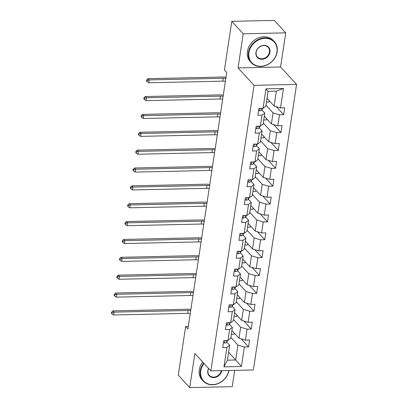 <?xml version="1.0" encoding="UTF-8"?>
<svg xmlns="http://www.w3.org/2000/svg" width="408" height="408" viewBox="0 0 408 408"><rect width="100%" height="100%" fill="white"/><g stroke="black" fill="none" stroke-linecap="round" stroke-linejoin="round"><path stroke-width="0.61" d="M285.738 32.849L243.214 33.793L238.053 67.912L280.577 66.968L285.738 32.849L274.314 20.4L231.79 21.344L224.431 70.003L226.715 72.496L187.925 328.976L185.64 326.487L178.281 375.151L189.705 387.6L232.229 386.656L234.692 370.377M280.577 66.968L296.57 84.4L253.383 369.964L210.859 370.908L254.046 85.343L296.57 84.4M267.021 98.313L274.105 106.029L276.354 91.147L268.076 91.331L265.827 106.213L263.058 108.309L258.861 108.401L257.825 115.27L262.018 115.178L260.355 126.169L256.163 126.261L255.122 133.13L259.315 133.039L257.657 144.034L253.46 144.126L252.419 150.996L256.617 150.904L254.954 161.894L250.757 161.986L249.721 168.856L253.914 168.764L252.251 179.755L248.059 179.851L247.019 186.721L251.211 186.624L249.548 197.62L245.356 197.712L244.316 204.581L248.513 204.49L246.85 215.48L242.653 215.572L241.618 222.442L245.81 222.35L244.147 233.345L239.955 233.437L238.915 240.307L243.107 240.215L241.444 251.206L237.252 251.297L236.212 258.167L240.409 258.075L238.746 269.066L234.549 269.163L233.509 276.032L237.706 275.935L236.043 286.931L231.846 287.023L230.811 293.893L235.003 293.801L233.34 304.791L229.148 304.883L228.108 311.753L232.305 311.661L230.642 322.651L226.445 322.748L225.405 329.618L229.602 329.526L227.939 340.517L223.742 340.609L222.707 347.478L226.899 347.387L223.956 366.853L241.424 366.466L235.691 359.994L237.946 345.107L230.867 337.39M263.058 108.309L266.001 88.842L283.473 88.454L280.525 107.921L284.723 107.829L283.682 114.699L276.333 106.687M241.424 366.466L244.372 346.999L248.564 346.907L249.604 340.037L245.407 340.129L247.07 329.139L251.267 329.042L252.307 322.172L248.11 322.269L249.773 311.273L253.97 311.182L255.005 304.312L250.813 304.404L252.476 293.413L256.668 293.321L257.708 286.452L253.511 286.543L255.173 275.553L259.371 275.456L260.411 268.586L256.214 268.678L257.876 257.688L262.074 257.596L263.109 250.726L258.917 250.818L260.579 239.828L264.772 239.736L265.812 232.861L261.615 232.958L263.277 221.962L267.475 221.87L268.515 215.001L264.318 215.093L265.98 204.102L270.178 204.01L271.213 197.141L267.021 197.232L268.683 186.242L272.875 186.145L273.916 179.275L269.724 179.367L271.386 168.376L275.579 168.285L276.619 161.415L272.422 161.507L274.084 150.516L278.281 150.424L279.317 143.55L275.125 143.647L276.787 132.651L280.979 132.559L282.02 125.689L277.828 125.781L279.49 114.791L283.682 114.699M260.355 126.169L263.124 124.078L264.787 113.082L261.834 109.864M265.98 105.182L273.064 112.899L271.402 123.894L264.323 116.178M264.787 113.082L262.018 115.178M279.49 114.791L273.064 112.899M277.828 125.781L271.402 123.894M257.657 144.034L260.426 141.938L262.089 130.948L259.131 127.724M263.282 123.048L270.361 130.764L268.699 141.755L261.62 134.038M262.089 130.948L259.315 133.039M276.787 132.651L270.361 130.764M275.125 143.647L268.699 141.755M254.954 161.894L257.723 159.798L259.386 148.808L256.428 145.59M260.579 140.908L267.658 148.624L265.996 159.615L258.917 151.898M259.386 148.808L256.617 150.904M274.084 150.516L267.658 148.624M272.422 161.507L265.996 159.615M252.251 179.755L255.02 177.664L256.683 166.668L253.73 163.45M257.876 158.773L264.96 166.489L263.298 177.48L256.214 169.764M256.683 166.668L253.914 168.764M271.386 168.376L264.96 166.489M269.724 179.367L263.298 177.48M249.548 197.62L252.322 195.524L253.98 184.533L251.027 181.31M255.179 176.633L262.257 184.35L260.595 195.34L253.516 187.624M253.98 184.533L251.211 186.624M268.683 186.242L262.257 184.35M267.021 197.232L260.595 195.34M246.85 215.48L249.619 213.389L251.282 202.394L248.324 199.175M252.476 194.494L259.554 202.21L257.892 213.206L250.813 205.489M251.282 202.394L248.513 204.49M265.98 204.102L259.554 202.21M264.318 215.093L257.892 213.206M244.147 233.345L246.916 231.249L248.579 220.259L245.626 217.036M249.773 212.359L256.856 220.075L255.194 231.066L248.11 223.349M248.579 220.259L245.81 222.35M263.277 221.962L256.856 220.075M261.615 232.958L255.194 231.066M241.444 251.206L244.214 249.109L245.876 238.119L242.923 234.901M247.075 230.219L254.153 237.935L252.491 248.926L245.412 241.21M245.876 238.119L243.107 240.215M260.579 239.828L254.153 237.935M258.917 250.818L252.491 248.926M238.746 269.066L241.516 266.975L243.178 255.979L240.22 252.761M244.372 248.084L251.45 255.801L249.788 266.791L242.709 259.075M243.178 255.979L240.409 258.075M257.876 257.688L251.45 255.801M256.214 268.678L249.788 266.791M236.043 286.931L238.813 284.835L240.475 273.845L237.522 270.621M241.669 265.945L248.752 273.661L247.09 284.651L240.006 276.935M240.475 273.845L237.706 275.935M255.173 275.553L248.752 273.661M253.511 286.543L247.09 284.651M233.34 304.791L236.11 302.7L237.772 291.705L234.819 288.487M238.971 283.805L246.049 291.521L244.387 302.517L237.308 294.8M237.772 291.705L235.003 293.801M252.476 293.413L246.049 291.521M250.813 304.404L244.387 302.517M230.642 322.651L233.412 320.56L235.074 309.57L232.116 306.347M236.268 301.67L243.346 309.386L241.684 320.377L234.605 312.661M235.074 309.57L232.305 311.661M249.773 311.273L243.346 309.386M248.11 322.269L241.684 320.377M227.939 340.517L230.709 338.421L232.371 327.43L229.413 324.207M233.565 319.53L240.649 327.247L238.986 338.237L231.902 330.521M232.371 327.43L229.602 329.526M247.07 329.139L240.649 327.247M245.407 340.129L238.986 338.237M223.956 366.853L227.419 360.177L229.668 345.29L226.715 342.072M228.613 352.277L235.691 359.994L227.419 360.177M229.668 345.29L226.899 347.387M244.372 346.999L237.946 345.107M243.214 33.793L231.79 21.344M238.053 67.912L254.046 85.343M210.859 370.908L194.866 353.481L189.705 387.6M188.312 326.431L185.64 326.487M283.473 88.454L276.354 91.147M268.076 91.331L266.001 88.842M280.525 107.921L274.105 106.029M248.564 346.907L241.215 338.895M234.223 333.05L234.039 334.274L231.326 334.33M236.926 315.19L236.742 316.409L234.029 316.47M251.267 329.042L243.918 321.035M239.629 297.33L239.445 298.549L236.732 298.61M253.97 311.182L246.616 303.17M242.326 279.465L242.143 280.684L239.43 280.745M256.668 293.321L249.319 285.309M245.029 261.605L244.846 262.823L242.133 262.885M259.371 275.456L252.022 267.444M247.733 243.739L247.549 244.963L244.836 245.019M262.074 257.596L254.72 249.584M250.43 225.879L250.247 227.098L247.534 227.159M264.772 239.736L257.423 231.724M253.133 208.019L252.95 209.238L250.237 209.299M267.475 221.87L260.125 213.858M255.836 190.154L255.653 191.372L252.94 191.434M270.178 204.01L262.823 195.998M258.539 172.293L258.351 173.512L255.643 173.573M272.875 186.145L265.526 178.133M261.237 154.428L261.054 155.652L258.341 155.708M275.579 168.285L268.229 160.273M263.94 136.568L263.757 137.787L261.043 137.848M278.281 150.424L270.927 142.412M266.643 118.708L266.455 119.927L263.746 119.988M280.979 132.559L273.63 124.547M269.341 100.842L269.158 102.061L266.444 102.122M223.462 342.47L224.584 343.046A3.31 1.239 8.6 0 0 226.527 342.394L227.608 340.522M225.257 340.578L225.721 340.792A3.31 1.239 8.6 0 0 226.481 340.547M190.266 313.522A6.242 2.336 8.6 0 0 187.665 313.349L113.592 314.991L114.026 312.125L112.062 312.645L111.603 312.145L111.43 313.293L111.889 313.793L112.062 312.645M190.694 310.661A6.242 2.336 8.6 0 0 188.098 310.488L114.026 312.125L112.883 310.881L186.956 309.244A9.369 3.509 -171.4 0 1 190.873 309.504M112.883 310.881L111.603 312.145M111.889 313.793L113.592 314.991M204.036 363.472A15.234 12.811 137.5 0 0 200.772 370.938A15.234 12.811 137.5 0 0 212.583 384.596A15.234 12.811 137.5 0 0 228.786 370.51M228.964 370.505A15.611 13.127 -42.5 0 1 218.132 383.586A15.611 13.127 -42.5 0 1 203.153 381.031A15.611 13.127 -42.5 0 1 200.292 370.796A15.611 13.127 -42.5 0 1 203.679 363.084M221.774 370.668A7.619 6.406 -42.5 0 1 213.639 377.614A7.619 6.406 -42.5 0 1 207.784 370.78A7.619 6.406 -42.5 0 1 208.559 368.404M208.656 368.506A7.242 6.089 137.5 0 0 207.988 370.622A7.242 6.089 137.5 0 0 209.319 375.375A7.242 6.089 137.5 0 0 216.179 376.599A7.242 6.089 137.5 0 0 221.258 370.678M203.153 381.031L202.149 379.935A15.611 13.127 -42.5 0 1 199.282 369.699A15.611 13.127 -42.5 0 1 202.674 361.988M248.911 52.622A15.234 12.811 137.5 0 0 260.819 66.28A15.234 12.811 137.5 0 0 276.955 52A15.234 12.811 137.5 0 0 265.047 38.342A15.234 12.811 137.5 0 0 248.911 52.622M277.165 51.847A15.611 13.127 -42.5 0 1 266.444 65.203A15.611 13.127 -42.5 0 1 251.292 62.72A15.611 13.127 -42.5 0 1 248.431 52.479A15.611 13.127 -42.5 0 1 259.146 39.122A15.611 13.127 -42.5 0 1 274.298 41.611A15.611 13.127 -42.5 0 1 277.165 51.847M255.923 52.469A7.619 6.406 -42.5 0 1 263.991 45.329A7.619 6.406 -42.5 0 1 269.943 52.158A7.619 6.406 -42.5 0 1 261.88 59.298A7.619 6.406 -42.5 0 1 255.923 52.469M269.464 52.015A7.242 6.089 137.5 0 0 268.132 47.267A7.242 6.089 137.5 0 0 261.105 46.114A7.242 6.089 137.5 0 0 256.132 52.311A7.242 6.089 137.5 0 0 257.458 57.059A7.242 6.089 137.5 0 0 264.491 58.211A7.242 6.089 137.5 0 0 269.464 52.015M251.292 62.72L250.288 61.623A15.611 13.127 -42.5 0 1 247.427 51.388A15.611 13.127 -42.5 0 1 258.142 38.031A15.611 13.127 -42.5 0 1 273.294 40.514L274.298 41.611M226.165 324.605L227.287 325.186A3.31 1.239 8.6 0 0 229.23 324.533L230.311 322.662M227.955 322.713L228.419 322.927A3.31 1.239 8.6 0 0 229.179 322.687M192.964 295.657A6.242 2.336 8.6 0 0 190.368 295.489L116.295 297.126L116.729 294.265L114.76 294.785L114.306 294.285L114.133 295.433L114.587 295.928L114.76 294.785M193.397 292.796A6.242 2.336 8.6 0 0 190.801 292.623L116.729 294.265L115.586 293.02L189.659 291.378A9.369 3.509 -171.4 0 1 193.571 291.644M115.586 293.02L114.306 294.285M114.587 295.928L116.295 297.126M228.868 306.745L229.99 307.321A3.31 1.239 8.6 0 0 231.933 306.673L233.009 304.801M230.658 304.853L231.122 305.067A3.31 1.239 8.6 0 0 231.882 304.822M195.667 277.797A6.242 2.336 8.6 0 0 193.071 277.624L118.998 279.266L119.432 276.405L117.463 276.92L117.004 276.425L116.831 277.567L117.29 278.067L117.463 276.92M196.1 274.936A6.242 2.336 8.6 0 0 193.504 274.762L119.432 276.405L118.289 275.16L192.362 273.518A9.369 3.509 -171.4 0 1 196.274 273.778M118.289 275.16L117.004 276.425M117.29 278.067L118.998 279.266M231.566 288.884L232.688 289.461A3.31 1.239 8.6 0 0 234.631 288.808L235.712 286.936M233.361 286.987L233.825 287.201A3.31 1.239 8.6 0 0 234.585 286.962M198.37 259.937A6.242 2.336 8.6 0 0 195.774 259.763L121.696 261.406L122.13 258.539L120.166 259.06L119.707 258.56L119.534 259.707L119.993 260.202L120.166 259.06M198.803 257.071A6.242 2.336 8.6 0 0 196.202 256.902L122.13 258.539L120.987 257.295L195.06 255.653A9.369 3.509 -171.4 0 1 198.976 255.918M120.987 257.295L119.707 258.56M119.993 260.202L121.696 261.406M234.269 271.019L235.391 271.595A3.31 1.239 8.6 0 0 237.334 270.948L238.415 269.076M236.059 269.127L236.528 269.341A3.31 1.239 8.6 0 0 237.283 269.101M201.067 242.071A6.242 2.336 8.6 0 0 198.472 241.898L124.399 243.54L124.833 240.679L122.864 241.194L122.41 240.7L122.237 241.842L122.691 242.342L122.864 241.194M201.501 239.21A6.242 2.336 8.6 0 0 198.905 239.037L124.833 240.679L123.69 239.435L197.763 237.793A9.369 3.509 -171.4 0 1 201.674 238.053M123.69 239.435L122.41 240.7M122.691 242.342L124.399 243.54M236.971 253.159L238.094 253.735A3.31 1.239 8.6 0 0 240.037 253.082L241.113 251.211M238.762 251.267L239.226 251.481A3.31 1.239 8.6 0 0 239.986 251.236M203.77 224.211A6.242 2.336 8.6 0 0 201.175 224.038L127.102 225.68L127.536 222.814L125.567 223.334L125.108 222.834L124.94 223.982L125.394 224.482L125.567 223.334M204.204 221.35A6.242 2.336 8.6 0 0 201.608 221.177L127.536 222.814L126.393 221.57L200.466 219.932A9.369 3.509 -171.4 0 1 204.377 220.192M126.393 221.57L125.108 222.834M125.394 224.482L127.102 225.68M239.669 235.294L240.791 235.875A3.31 1.239 8.6 0 0 242.734 235.222L243.816 233.351M241.465 233.401L241.929 233.616A3.31 1.239 8.6 0 0 242.689 233.376M206.474 206.351A6.242 2.336 8.6 0 0 203.878 206.178L129.8 207.815L130.234 204.954L128.27 205.474L127.811 204.974L127.638 206.122L128.097 206.616L128.27 205.474M206.907 203.485A6.242 2.336 8.6 0 0 204.306 203.311L130.234 204.954L129.091 203.709L203.164 202.067A9.369 3.509 -171.4 0 1 207.08 202.332M129.091 203.709L127.811 204.974M128.097 206.616L129.8 207.815M242.372 217.433L243.494 218.01A3.31 1.239 8.6 0 0 245.438 217.362L246.519 215.49M244.162 215.541L244.632 215.756A3.31 1.239 8.6 0 0 245.386 215.511M209.171 188.486A6.242 2.336 8.6 0 0 206.576 188.312L132.503 189.955L132.937 187.094L130.968 187.609L130.514 187.114L130.341 188.256L130.795 188.756L130.968 187.609M209.605 185.625A6.242 2.336 8.6 0 0 207.009 185.451L132.937 187.094L131.794 185.849L205.867 184.207A9.369 3.509 -171.4 0 1 209.783 184.467M131.794 185.849L130.514 187.114M130.795 188.756L132.503 189.955M245.075 199.573L246.197 200.149A3.31 1.239 8.6 0 0 248.141 199.497L249.222 197.625M246.865 197.676L247.33 197.89A3.31 1.239 8.6 0 0 248.089 197.651M211.874 170.626A6.242 2.336 8.6 0 0 209.279 170.452L135.206 172.094L135.64 169.228L133.671 169.748L133.217 169.249L133.044 170.396L133.498 170.891L133.671 169.748M212.308 167.759A6.242 2.336 8.6 0 0 209.712 167.591L135.64 169.228L134.497 167.984L208.57 166.347A9.369 3.509 -171.4 0 1 212.481 166.607M134.497 167.984L133.217 169.249M133.498 170.891L135.206 172.094M247.773 181.708L248.895 182.284A3.31 1.239 8.6 0 0 250.838 181.636L251.92 179.765M249.569 179.816L250.033 180.03A3.31 1.239 8.6 0 0 250.793 179.79M214.577 152.76A6.242 2.336 8.6 0 0 211.981 152.592L137.909 154.229L138.338 151.368L136.374 151.888L135.915 151.388L135.742 152.531L136.201 153.031L136.374 151.888M215.011 149.899A6.242 2.336 8.6 0 0 212.415 149.726L138.338 151.368L137.195 150.124L211.273 148.481A9.369 3.509 -171.4 0 1 215.184 148.742M137.195 150.124L135.915 151.388M136.201 153.031L137.909 154.229M250.476 163.848L251.598 164.424A3.31 1.239 8.6 0 0 253.541 163.771L254.623 161.899M252.272 161.956L252.736 162.17A3.31 1.239 8.6 0 0 253.496 161.925M217.275 134.9A6.242 2.336 8.6 0 0 214.679 134.727L140.607 136.369L141.041 133.503L139.072 134.023L138.618 133.523L138.445 134.671L138.904 135.17L139.072 134.023M217.709 132.039A6.242 2.336 8.6 0 0 215.113 131.866L141.041 133.503L139.898 132.258L213.971 130.621A9.369 3.509 -171.4 0 1 217.887 130.881M139.898 132.258L138.618 133.523M138.904 135.17L140.607 136.369M253.179 145.982L254.301 146.564A3.31 1.239 8.6 0 0 256.244 145.911L257.326 144.039M254.969 144.09L255.434 144.304A3.31 1.239 8.6 0 0 256.193 144.065M219.978 117.04A6.242 2.336 8.6 0 0 217.382 116.867L143.31 118.504L143.744 115.642L141.775 116.163L141.321 115.663L141.148 116.81L141.601 117.305L141.775 116.163M220.412 114.174A6.242 2.336 8.6 0 0 217.816 114L143.744 115.642L142.601 114.398L216.674 112.756A9.369 3.509 -171.4 0 1 220.585 113.021M142.601 114.398L141.321 115.663M141.601 117.305L143.31 118.504M255.882 128.122L257.004 128.698A3.31 1.239 8.6 0 0 258.942 128.051L260.024 126.179M257.672 126.23L258.137 126.444A3.31 1.239 8.6 0 0 258.896 126.2M222.681 99.175A6.242 2.336 8.6 0 0 220.085 99.001L146.013 100.643L146.441 97.782L144.478 98.297L144.019 97.803L143.846 98.945L144.304 99.445L144.478 98.297M223.115 96.314A6.242 2.336 8.6 0 0 220.519 96.14L146.441 97.782L145.299 96.538L219.376 94.896A9.369 3.509 -171.4 0 1 223.288 95.156M145.299 96.538L144.019 97.803M144.304 99.445L146.013 100.643M258.58 110.262L259.702 110.838A3.31 1.239 8.6 0 0 261.645 110.186L262.726 108.314M260.375 108.365L260.839 108.579A3.31 1.239 8.6 0 0 261.599 108.339M225.384 81.314A6.242 2.336 8.6 0 0 222.783 81.141L148.711 82.783L149.144 79.917L147.181 80.437L146.722 79.937L146.549 81.085L147.007 81.58L147.181 80.437M225.813 78.448A6.242 2.336 8.6 0 0 223.217 78.28L149.144 79.917L148.002 78.673L222.074 77.036A9.369 3.509 -171.4 0 1 225.991 77.296M148.002 78.673L146.722 79.937M147.007 81.58L148.711 82.783M224.9 340.583L224.533 343.021M226.807 340.542L226.527 342.394M187.665 313.349L188.098 310.488M227.603 322.723L227.236 325.156M229.51 322.677L229.23 324.533M190.368 295.489L190.801 292.623M230.301 304.858L229.934 307.295M232.213 304.817L231.933 306.673M193.071 277.624L193.504 274.762M233.004 286.997L232.636 289.43M234.911 286.957L234.631 288.808M195.774 259.763L196.202 256.902M235.707 269.132L235.339 271.57M237.614 269.091L237.334 270.948M198.472 241.898L198.905 239.037M238.41 251.272L238.037 253.71M240.317 251.231L240.037 253.082M201.175 224.038L201.608 221.177M241.108 233.412L240.74 235.844M243.015 233.366L242.734 235.222M203.878 206.178L204.306 203.311M243.811 215.546L243.443 217.984M245.718 215.506L245.438 217.362M206.576 188.312L207.009 185.451M246.514 197.686L246.141 200.119M248.421 197.645L248.141 199.497M209.279 170.452L209.712 167.591M249.212 179.826L248.844 182.259M251.119 179.78L250.838 181.636M211.981 152.592L212.415 149.726M251.915 161.961L251.547 164.399M253.822 161.92L253.541 163.771M214.679 134.727L215.113 131.866M254.618 144.101L254.245 146.533M256.525 144.055L256.244 145.911M217.382 116.867L217.816 114M257.315 126.235L256.948 128.673M259.223 126.194L258.942 128.051M220.085 99.001L220.519 96.14M260.018 108.375L259.651 110.808M261.926 108.334L261.645 110.186M222.783 81.141L223.217 78.28"/></g></svg>
